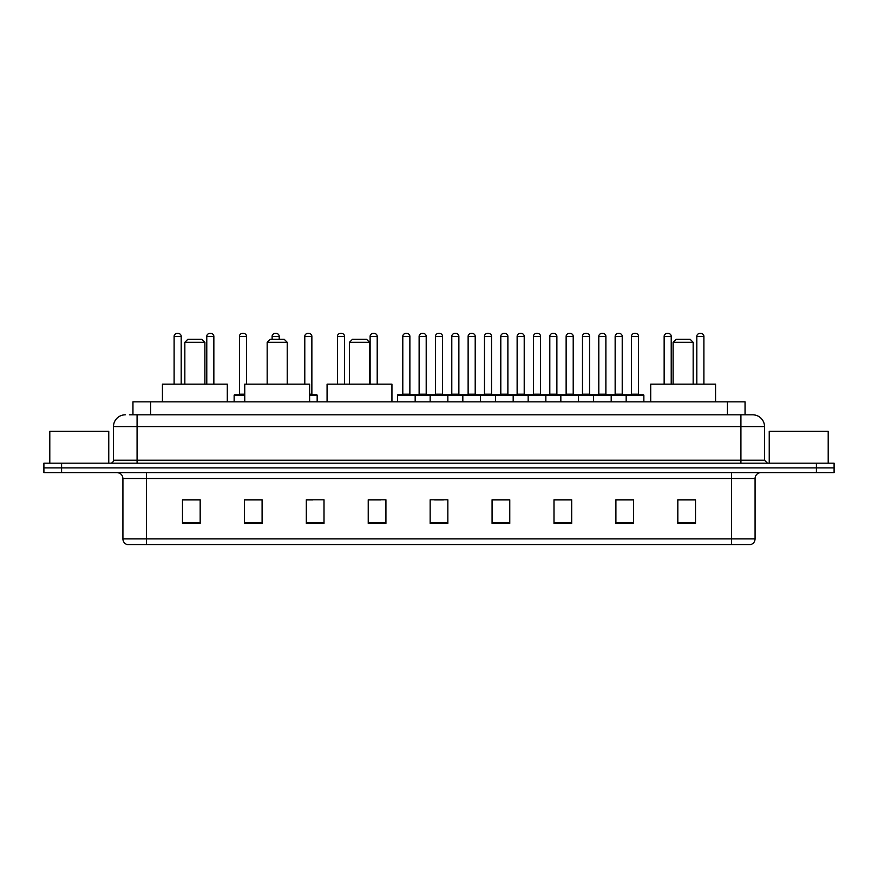<?xml version="1.0" encoding="UTF-8"?>
<svg xmlns="http://www.w3.org/2000/svg" width="878" height="878" viewBox="0 0 878 878"><rect width="100%" height="100%" fill="white"/><g stroke="black" fill="none" stroke-linecap="round" stroke-linejoin="round"><path stroke-width="1.32" d="M132.951 414.822L132.951 401.85L745.049 401.85L745.049 414.822M129.681 414.822L748.594 414.822M129.406 414.822L137.078 414.822L137.078 426.62L113.481 426.62L113.481 460.226A2.952 2.952 0 0 1 110.54 463.178M125.28 414.822A11.798 11.798 0 0 0 113.481 426.62M764.519 426.62L740.922 426.62L740.922 414.822L752.72 414.822A11.798 11.798 0 0 1 764.519 426.62L764.519 460.226L767.46 463.178M61.592 463.178L43.9 463.178L43.9 467.897L61.592 467.897L43.9 467.897L43.9 472.616L61.592 472.616L61.592 467.897L816.408 467.897L61.592 467.897L61.592 463.178L816.408 463.178L816.408 467.897L834.1 467.897L816.408 467.897L816.408 472.616L61.592 472.616M834.1 463.178L834.1 467.897L834.1 463.178L816.408 463.178M750.536 544.558L731.495 544.558L731.495 538.894L755.08 538.894L755.08 478.51A5.894 5.894 0 0 1 760.974 472.616M750.361 544.558L127.167 544.558A5.894 5.894 0 0 1 122.92 538.894L122.92 478.51C122.569 474.932 120.604 472.968 117.026 472.616M695.519 523.387L695.519 499.801L677.827 499.801L677.827 523.387L695.519 523.387M633.598 523.387L633.598 499.801L615.906 499.801L615.906 523.387L633.598 523.387M571.688 523.387L571.688 499.801L553.996 499.801L553.996 523.387L571.688 523.387M509.767 523.387L509.767 499.801L492.075 499.801L492.075 523.387L509.767 523.387M200.173 523.387L200.173 499.801L182.481 499.801L182.481 523.387L200.173 523.387M262.094 523.387L262.094 499.801L244.402 499.801L244.402 523.387L262.094 523.387M324.004 523.387L324.004 499.801L306.312 499.801L306.312 523.387L324.004 523.387M385.925 523.387L385.925 499.801L368.233 499.801L368.233 523.387L385.925 523.387M447.846 523.387L447.846 499.801L430.154 499.801L430.154 523.387L447.846 523.387M834.1 472.616L834.1 467.897L834.1 472.616L816.408 472.616M565.256 499.922L557.76 499.922M630.591 499.922L623.106 499.922M368.233 499.922L380.734 499.922M306.312 499.922L312.744 499.922M255.959 499.922L247.409 499.922M492.075 499.922L508.757 499.922M499.911 499.922L492.426 499.922M434.577 499.922L443.423 499.922M262.094 499.922L244.402 499.922M200.173 499.922L182.481 499.922M571.688 499.922L553.996 499.922M633.598 499.922L615.906 499.922M695.519 499.922L677.827 499.922M108.762 463.178L108.762 431.328L49.794 431.328L49.794 463.178M184.841 342.288L204.892 342.288L201.94 339.336L187.782 339.336L184.841 342.288L184.841 384.158M204.892 342.288L204.892 384.158M227.292 401.85L227.292 384.158L162.43 384.158L162.43 401.85M267.164 342.288L287.216 342.288L284.263 339.336L270.106 339.336L267.164 342.288L267.164 384.158M287.216 342.288L287.216 384.158M309.616 401.85L309.616 384.158L244.753 384.158L244.753 401.85M349.488 342.288L369.528 342.288L366.587 339.336L352.429 339.336L349.488 342.288L349.488 384.158M369.528 342.288L369.528 384.158M391.939 401.85L391.939 384.158L327.077 384.158L327.077 401.85M673.108 342.288L693.159 342.288L690.218 339.336L676.06 339.336L673.108 342.288L673.108 384.158M693.159 342.288L693.159 384.158M715.57 401.85L715.57 384.158L650.708 384.158L650.708 401.85M828.206 463.178L828.206 431.328L769.238 431.328L769.238 463.178M626.168 401.85L626.168 395.363A0.593 0.593 0 0 1 626.76 394.771L643.278 394.771A0.593 0.593 0 0 1 643.859 395.363L397.482 395.363A0.593 0.593 0 0 1 398.074 394.771L414.592 394.771A0.593 0.593 0 0 1 415.173 395.363L415.173 401.85M410.454 394.771A0.593 0.593 0 0 1 409.872 394.178L402.793 394.178L402.793 336.395A2.952 2.952 0 0 1 405.746 333.442L406.92 333.442A2.952 2.952 0 0 1 409.872 336.395L402.793 336.395A2.952 2.952 0 0 1 405.746 333.442L406.92 333.442A2.952 2.952 0 0 1 409.872 336.395L409.872 394.178A0.593 0.593 0 0 0 410.454 394.771L402.201 394.771A0.593 0.593 0 0 0 402.793 394.178A0.593 0.593 0 0 1 402.201 394.771M414.592 394.771L398.074 394.771A0.593 0.593 0 0 0 397.482 395.363L397.482 401.85M430.154 401.85L430.154 395.363A0.593 0.593 0 0 1 430.747 394.771L447.253 394.771A0.593 0.593 0 0 1 447.846 395.363L447.846 401.85M443.127 394.771A0.593 0.593 0 0 1 442.534 394.178L435.466 394.178L435.466 336.395A2.952 2.952 0 0 1 438.407 333.442L439.593 333.442A2.952 2.952 0 0 1 442.534 336.395L435.466 336.395A2.952 2.952 0 0 1 438.407 333.442L439.593 333.442A2.952 2.952 0 0 1 442.534 336.395L442.534 394.178A0.593 0.593 0 0 0 443.127 394.771L434.873 394.771A0.593 0.593 0 0 0 435.466 394.178A0.593 0.593 0 0 1 434.873 394.771M462.827 401.85L462.827 395.363A0.593 0.593 0 0 1 463.408 394.771L479.926 394.771A0.593 0.593 0 0 1 480.518 395.363L480.518 401.85M475.207 394.178A0.593 0.593 0 0 0 475.799 394.771A0.593 0.593 0 0 1 475.207 394.178L475.207 336.395A2.952 2.952 0 0 0 472.254 333.442L471.08 333.442L472.254 333.442A2.952 2.952 0 0 1 475.207 336.395L468.128 336.395A2.952 2.952 0 0 1 471.08 333.442A2.952 2.952 0 0 0 468.128 336.395L468.128 394.178A0.593 0.593 0 0 1 467.546 394.771A0.593 0.593 0 0 0 468.128 394.178L475.207 394.178M495.488 401.85L495.488 395.363A0.593 0.593 0 0 1 496.081 394.771L512.598 394.771A0.593 0.593 0 0 1 513.18 395.363L513.18 401.85M507.879 394.178A0.593 0.593 0 0 0 508.472 394.771A0.593 0.593 0 0 1 507.879 394.178L507.879 336.395A2.952 2.952 0 0 0 504.927 333.442L503.752 333.442L504.927 333.442A2.952 2.952 0 0 1 507.879 336.395L500.8 336.395A2.952 2.952 0 0 1 503.752 333.442A2.952 2.952 0 0 0 500.8 336.395L500.8 394.178A0.593 0.593 0 0 1 500.208 394.771A0.593 0.593 0 0 0 500.8 394.178L507.879 394.178M528.161 401.85L528.161 395.363A0.593 0.593 0 0 1 528.754 394.771L545.26 394.771A0.593 0.593 0 0 1 545.853 395.363L545.853 401.85M540.552 394.178A0.593 0.593 0 0 0 541.133 394.771A0.593 0.593 0 0 1 540.552 394.178L540.552 336.395A2.952 2.952 0 0 0 537.599 333.442L536.414 333.442L537.599 333.442A2.952 2.952 0 0 1 540.552 336.395L533.473 336.395A2.952 2.952 0 0 1 536.414 333.442A2.952 2.952 0 0 0 533.473 336.395L533.473 394.178A0.593 0.593 0 0 1 532.88 394.771A0.593 0.593 0 0 0 533.473 394.178L540.552 394.178M560.833 401.85L560.833 395.363A0.593 0.593 0 0 1 561.426 394.771L577.933 394.771A0.593 0.593 0 0 1 578.525 395.363L578.525 401.85M573.213 394.178A0.593 0.593 0 0 0 573.806 394.771A0.593 0.593 0 0 1 573.213 394.178L573.213 336.395A2.952 2.952 0 0 0 570.272 333.442L569.087 333.442L570.272 333.442A2.952 2.952 0 0 1 573.213 336.395L566.134 336.395A2.952 2.952 0 0 1 569.087 333.442A2.952 2.952 0 0 0 566.134 336.395L566.134 394.178A0.593 0.593 0 0 1 565.553 394.771A0.593 0.593 0 0 0 566.134 394.178L573.213 394.178M593.506 401.85L593.506 395.363A0.593 0.593 0 0 1 594.088 394.771L610.605 394.771A0.593 0.593 0 0 1 611.198 395.363L611.198 401.85M605.886 394.178A0.593 0.593 0 0 0 606.478 394.771A0.593 0.593 0 0 1 605.886 394.178L605.886 336.395A2.952 2.952 0 0 0 602.934 333.442L601.759 333.442L602.934 333.442A2.952 2.952 0 0 1 605.886 336.395L598.807 336.395A2.952 2.952 0 0 1 601.759 333.442A2.952 2.952 0 0 0 598.807 336.395L598.807 394.178A0.593 0.593 0 0 1 598.214 394.771A0.593 0.593 0 0 0 598.807 394.178L605.886 394.178M638.558 394.178A0.593 0.593 0 0 0 639.14 394.771A0.593 0.593 0 0 1 638.558 394.178L638.558 336.395A2.952 2.952 0 0 0 635.606 333.442L634.432 333.442L635.606 333.442A2.952 2.952 0 0 1 638.558 336.395L631.48 336.395A2.952 2.952 0 0 1 634.432 333.442A2.952 2.952 0 0 0 631.48 336.395L631.48 394.178A0.593 0.593 0 0 1 630.887 394.771A0.593 0.593 0 0 0 631.48 394.178L638.558 394.178M626.76 394.771L643.278 394.771A0.593 0.593 0 0 1 643.859 395.363L643.859 401.85M430.922 394.771L414.405 394.771M419.124 336.395A2.952 2.952 0 0 1 422.077 333.442L423.251 333.442A2.952 2.952 0 0 1 426.203 336.395L419.124 336.395L419.124 394.178A0.593 0.593 0 0 1 418.543 394.771M426.203 336.395L426.203 394.178A0.593 0.593 0 0 0 426.796 394.771M463.595 394.771L447.078 394.771M451.797 336.395A2.952 2.952 0 0 1 454.749 333.442L455.923 333.442A2.952 2.952 0 0 1 458.876 336.395L451.797 336.395L451.797 394.178A0.593 0.593 0 0 1 451.204 394.771M458.876 336.395L458.876 394.178A0.593 0.593 0 0 0 459.457 394.771M496.257 394.771L479.75 394.771M484.469 336.395A2.952 2.952 0 0 1 487.411 333.442L488.596 333.442A2.952 2.952 0 0 1 491.537 336.395L484.469 336.395L484.469 394.178A0.593 0.593 0 0 1 483.877 394.771M491.537 336.395L491.537 394.178A0.593 0.593 0 0 0 492.13 394.771M528.929 394.771L512.423 394.771M517.131 336.395A2.952 2.952 0 0 1 520.083 333.442L521.269 333.442A2.952 2.952 0 0 1 524.21 336.395L517.131 336.395L517.131 394.178A0.593 0.593 0 0 1 516.549 394.771M524.21 336.395L524.21 394.178A0.593 0.593 0 0 0 524.803 394.771M561.602 394.771L545.084 394.771M549.804 336.395A2.952 2.952 0 0 1 552.756 333.442L553.93 333.442A2.952 2.952 0 0 1 556.882 336.395L549.804 336.395L549.804 394.178A0.593 0.593 0 0 1 549.211 394.771M556.882 336.395L556.882 394.178A0.593 0.593 0 0 0 557.475 394.771M594.263 394.771L577.757 394.771M582.476 336.395A2.952 2.952 0 0 1 585.417 333.442L586.603 333.442A2.952 2.952 0 0 1 589.555 336.395L582.476 336.395L582.476 394.178A0.593 0.593 0 0 1 581.884 394.771M589.555 336.395L589.555 394.178A0.593 0.593 0 0 0 590.137 394.771M626.936 394.771L610.429 394.771M615.149 336.395A2.952 2.952 0 0 1 618.09 333.442L619.275 333.442A2.952 2.952 0 0 1 622.217 336.395L615.149 336.395L615.149 394.178A0.593 0.593 0 0 1 614.556 394.771M622.217 336.395L622.217 394.178A0.593 0.593 0 0 0 622.809 394.771M181.186 384.158L181.186 336.395A2.952 2.952 0 0 0 178.234 333.442L177.06 333.442A2.952 2.952 0 0 0 174.107 336.395L174.107 384.158M213.848 384.158L213.848 336.395A2.952 2.952 0 0 0 210.907 333.442L209.721 333.442A2.952 2.952 0 0 0 206.78 336.395L206.78 384.158M244.753 395.363L234.141 395.363A0.593 0.593 0 0 1 234.722 394.771L244.753 394.771M239.442 336.395A2.952 2.952 0 0 1 242.394 333.442L243.568 333.442A2.952 2.952 0 0 1 246.52 336.395L239.442 336.395L239.442 394.178A0.593 0.593 0 0 1 238.86 394.771M246.52 336.395L246.52 384.158M234.141 395.363L234.141 401.85M279.193 339.336L279.193 336.395A2.952 2.952 0 0 0 276.241 333.442L275.066 333.442A2.952 2.952 0 0 0 272.114 336.395L272.114 339.336M317.167 401.85L317.167 395.363A0.593 0.593 0 0 0 316.574 394.771L309.616 394.771M311.866 336.395L304.787 336.395A2.952 2.952 0 0 1 307.728 333.442L308.913 333.442A2.952 2.952 0 0 1 311.866 336.395L311.866 394.178A0.593 0.593 0 0 0 312.447 394.771M304.787 336.395L304.787 384.158M344.527 384.158L344.527 336.395A2.952 2.952 0 0 0 341.586 333.442L340.401 333.442A2.952 2.952 0 0 0 337.448 336.395L337.448 384.158M377.2 384.158L377.2 336.395A2.952 2.952 0 0 0 374.247 333.442L373.073 333.442A2.952 2.952 0 0 0 370.121 336.395L370.121 384.158M430.747 394.771L447.253 394.771M463.408 394.771L479.926 394.771M496.081 394.771L512.598 394.771M528.754 394.771L545.26 394.771M561.426 394.771L577.933 394.771M594.088 394.771L610.605 394.771M671.22 384.158L671.22 336.395A2.952 2.952 0 0 0 668.279 333.442L667.093 333.442A2.952 2.952 0 0 0 664.152 336.395L664.152 384.158M703.893 384.158L703.893 336.395A2.952 2.952 0 0 0 700.94 333.442L699.766 333.442A2.952 2.952 0 0 0 696.814 336.395L696.814 384.158M150.643 414.822L150.643 401.85M727.357 414.822L727.357 401.85M137.078 463.178L137.078 460.226L764.519 460.226M113.481 460.226L137.078 460.226L137.078 426.62L740.922 426.62L740.922 463.178M731.495 472.616L731.495 478.51L122.92 478.51M755.08 478.51L731.495 478.51L731.495 538.894L146.505 538.894L146.505 544.558M122.92 538.894L146.505 538.894L146.505 472.616M447.846 522.564L430.154 522.564M385.925 522.564L368.233 522.564M324.004 522.564L306.312 522.564M262.094 522.564L244.402 522.564M200.173 522.564L182.481 522.564M509.767 522.564L492.075 522.564M571.688 522.564L553.996 522.564M633.598 522.564L615.906 522.564M695.519 522.564L677.827 522.564M419.124 394.178L426.203 394.178M451.797 394.178L458.876 394.178M484.469 394.178L491.537 394.178M517.131 394.178L524.21 394.178M549.804 394.178L556.882 394.178M582.476 394.178L589.555 394.178M615.149 394.178L622.217 394.178M181.186 336.395L174.107 336.395M213.848 336.395L206.78 336.395M239.442 394.178L244.753 394.178M279.193 336.395L272.114 336.395M317.167 395.363L309.616 395.363M309.616 394.178L311.866 394.178M344.527 336.395L337.448 336.395M377.2 336.395L370.121 336.395M671.22 336.395L664.152 336.395M703.893 336.395L696.814 336.395M750.833 544.558C753.5 543.614 754.915 541.726 755.08 538.894"/></g></svg>
